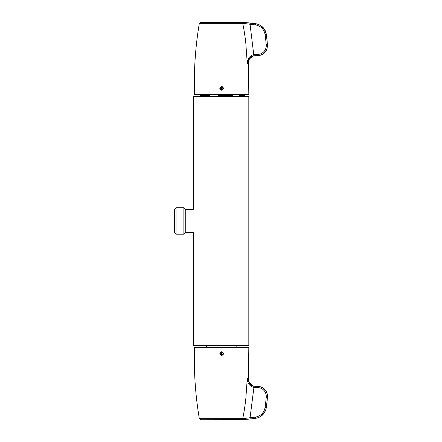 <?xml version="1.0" encoding="UTF-8"?>
<svg xmlns="http://www.w3.org/2000/svg" width="442" height="442" viewBox="0 0 442 442"><rect width="100%" height="100%" fill="white"/><g stroke="black" fill="none" stroke-linecap="round" stroke-linejoin="round"><path stroke-width="0.66" d="M193.403 232.498L193.403 345.522L193.795 345.904L206.558 345.904L206.558 347.313M176.026 207.757L174.507 209.27L174.507 232.685L176.026 234.199L176.026 207.757L183.872 207.757L185.739 209.624L185.739 232.332L193.414 232.332M185.739 232.332L183.872 234.199L183.872 207.757M210.06 94.687L210.06 95.571L200.469 95.571L200.469 94.687M232.768 94.687L232.768 95.571L218.072 95.571L218.072 94.687M244.404 96.096L244.404 94.687L244.404 95.571L239.299 95.571L239.299 94.687M236.835 347.313L236.835 345.904L248.437 345.904L248.818 345.522L193.414 345.522M248.437 345.904L193.795 345.904M193.403 209.458L193.403 96.472L193.795 96.096L248.437 96.096L248.818 96.472L193.414 96.472C192.9 96.08 193.64 95.953 195.624 96.096L248.465 96.096M221.652 86.986L223.083 88.372C222.16 90.162 221.232 90.162 220.304 88.372C221.232 86.582 222.155 86.577 223.083 88.372L221.63 89.759M223.591 88.372C222.326 90.814 221.061 90.814 219.801 88.372C221.066 85.93 222.326 85.93 223.591 88.372M256.979 23.918L242.05 22.249L201.337 22.249L200.464 22.315L199.331 23.327C195.331 47.112 193.745 70.897 194.568 94.687L248.818 94.687L248.454 63.571L247.271 63.571L245.818 43.244C244.978 35.725 243.945 29.089 242.713 23.327C243.945 29.089 244.978 35.725 245.818 43.244L247.271 63.571L247.349 62.25L249.321 58.3L253.984 55.747L253.874 54.493C249.747 55.736 247.548 58.543 247.271 62.913L247.271 62.919M200.464 22.315L241.652 22.315L250.172 23.012L247.863 22.774L250.172 23.012L250.061 24.266A315.649 315.599 -90 0 1 255.255 24.868L255.388 23.614L250.172 23.012L255.388 23.614C261.719 24.907 265.371 28.537 266.344 34.493L264.222 28.973L260.327 25.316M199.331 23.327L242.713 23.327L250.05 24.266L253.885 55.764M246.968 22.686L244.255 22.454M254.763 55.703L257.426 55.703L254.017 55.747L253.907 54.493L257.448 54.438L257.426 55.703L259.968 55.377M267.41 47.067L267.476 44.681C267.427 50.46 264.73 55.228 257.426 55.698C264.062 54.852 267.416 51.178 267.476 44.681L266.344 34.493L265.272 30.807M267.018 40.106L267.172 41.609M253.399 55.847L253.305 55.863C249.537 56.465 248.144 61.272 248.454 63.571L249.321 59.04L253.089 55.919L253.957 55.753M266.239 44.797L267.476 44.681L266.344 34.493L265.117 34.658A263.255 263.217 -90 0 1 266.239 44.797A8.834 8.829 -90 0 1 257.448 54.438M221.696 355.014C219.906 354.086 219.906 353.164 221.702 352.241C223.486 353.169 223.486 354.092 221.696 355.014L221.641 352.241M221.696 355.523C219.254 354.257 219.254 352.998 221.696 351.738C224.138 352.998 224.138 354.257 221.696 355.523M221.696 419.751L241.012 419.751A1261.645 1261.645 0 0 1 221.751 419.9A1261.645 1261.645 0 0 1 202.497 419.751L221.696 419.751M249.343 419.077L241.652 419.685L201.337 419.751L200.464 419.685L199.331 418.673L242.713 418.673C243.945 412.911 244.978 406.275 245.818 398.756L247.271 378.429L248.454 378.429C247.951 380.523 250.056 386.441 253.984 386.253L252.493 385.888L247.349 379.75L247.271 379.087C247.548 383.457 249.747 386.264 253.874 387.507L254.017 386.253L252.493 385.894M241.862 419.679L243.089 419.624M243.177 419.618L244.183 419.552M245.548 419.441L246.056 419.397M255.791 418.331L250.172 418.988L250.05 417.734L242.713 418.673L241.652 419.685M253.907 387.507L250.061 417.734A315.649 315.599 90 0 0 255.255 417.132C260.758 416.104 264.045 412.845 265.117 407.342A263.255 263.217 90 0 0 266.239 397.203A8.834 8.829 90 0 0 257.448 387.562L253.907 387.507L254.017 386.253L253.874 387.507M253.089 386.081L253.896 386.242M264.581 389.275L263.868 388.623M259.139 417.314L262.205 415.303M263.156 414.364L265.04 411.668M265.272 411.193L259.83 416.966M267.178 400.341L266.344 407.507C265.156 413.618 261.504 417.242 255.388 418.386C261.498 417.248 265.15 413.618 266.344 407.507L265.117 407.342M257.448 387.562L257.426 386.297L254.791 386.297M254.017 386.253L257.426 386.297C264.73 386.772 267.427 391.54 267.476 397.319L266.239 397.203M247.277 379.081L247.271 378.429M253.377 386.153L253.106 386.087C252.001 386.054 250.713 384.96 249.238 382.789L248.454 378.429L248.818 347.313L194.568 347.313C193.745 371.103 195.331 394.888 199.331 418.673L200.464 419.685M221.492 89.743L221.503 86.997M221.348 354.97L221.492 352.257M248.818 96.472L248.818 345.522M242.713 23.327L241.652 22.315M255.255 24.868C260.758 25.896 264.045 29.155 265.117 34.658L266.344 34.493L267.476 44.681M255.255 417.132L255.388 418.386L247.863 419.226M185.739 209.624L193.414 209.624M176.026 234.199L183.872 234.199M198.988 96.096L198.988 94.687M241.012 22.249A1261.645 1261.645 0 0 0 221.751 22.1A1261.645 1261.645 0 0 0 202.497 22.249M193.74 345.904L193.414 345.572L193.74 345.904M253.487 55.825L253.984 55.747M261.045 55.029L263.57 53.615M264.653 52.653L267.067 48.592M259.139 24.686L255.791 23.669M252.448 56.14L251.487 56.637L249.238 59.211L248.454 63.571M255.388 23.614L242.05 22.249M253.487 386.175L253.984 386.253M267.493 395.651L267.454 395.292M267.41 394.933L267.067 393.408M266.918 392.966L266.797 392.651M266.073 391.187L265.664 390.568M264.653 389.347L263.57 388.385M261.045 386.971L259.968 386.623M253.399 386.153L251.387 385.297M251.189 385.159L250.05 384.081M249.724 383.645L248.912 381.993M248.608 380.811L248.548 380.418M257.426 386.297C263.99 387.037 267.338 390.711 267.476 397.319L266.344 407.507M252.73 418.707L255.388 418.386"/></g></svg>
